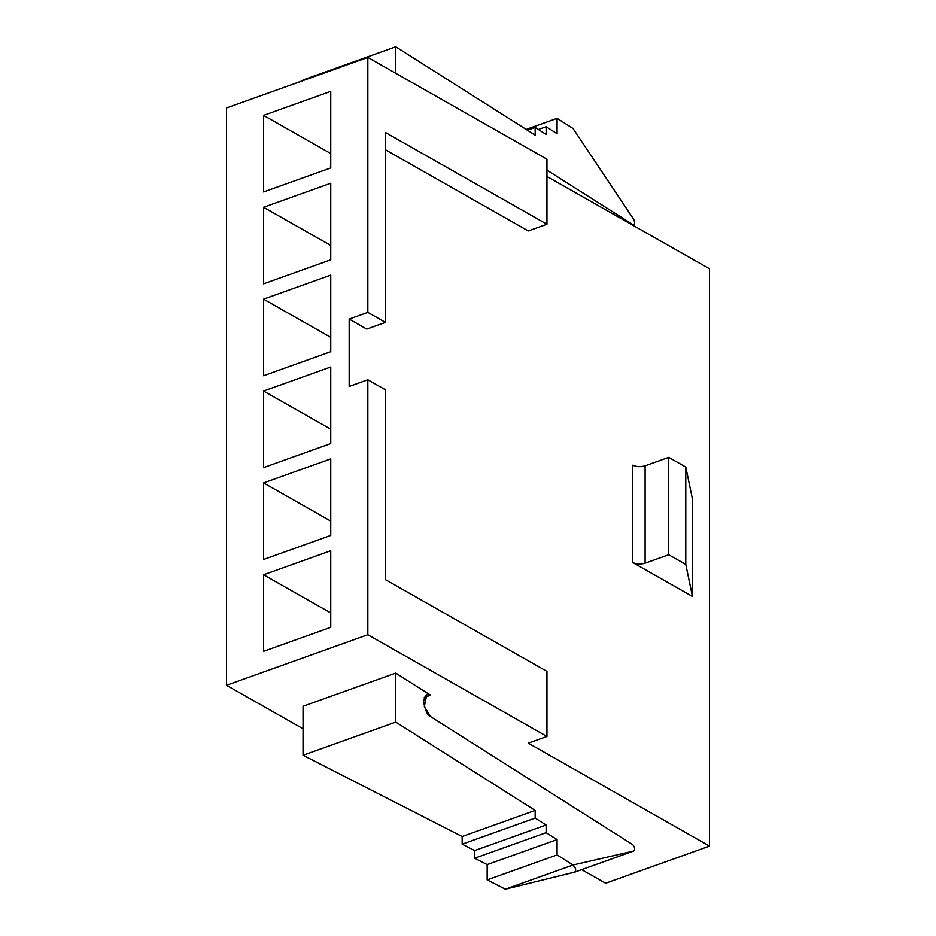 <?xml version="1.0" encoding="UTF-8"?>
<svg xmlns="http://www.w3.org/2000/svg" width="936" height="936" viewBox="0 0 936 936"><rect width="100%" height="100%" fill="white"/><g stroke="black" fill="none" stroke-linecap="round" stroke-linejoin="round"><path stroke-width="1.4" d="M367.836 634.725L367.836 379.77L349.163 386.451L349.163 319.071L367.836 312.39L367.836 57.424L226.465 107.979L226.465 685.281L367.836 634.725L226.465 685.281L303.042 728.77L226.465 685.281L226.465 107.979L367.836 57.424L546.952 159.179L367.836 57.424L367.836 312.39L385.456 322.394L385.456 132.514L546.952 224.254L546.952 159.179L546.952 224.254L385.456 132.514L385.456 322.394L367.836 312.39L349.163 319.071L366.772 329.074L385.456 322.394L366.772 329.074L349.163 319.071L349.163 386.451L367.836 379.77L367.836 634.725L546.952 736.468L367.836 634.725M263.554 283.83L263.554 207.266L330.747 183.245L330.747 259.81L263.554 283.83L330.747 259.81L330.747 183.245L263.554 207.266L330.747 245.431L263.554 207.266L263.554 283.83M263.554 467.59L263.554 391.026L330.747 366.994L330.747 443.559L263.554 467.59L330.747 443.559L330.747 366.994L263.554 391.026L330.747 429.191L263.554 391.026L263.554 467.59M263.554 651.339L263.554 574.774L330.747 550.754L330.747 627.319L263.554 651.339L330.747 627.319L330.747 550.754L263.554 574.774L330.747 612.94L263.554 574.774L263.554 651.339M263.554 559.471L263.554 482.906L330.747 458.874L330.747 535.439L263.554 559.471L330.747 535.439L330.747 458.874L263.554 482.906L330.747 521.071L263.554 482.906L263.554 559.471M263.554 375.71L263.554 299.146L330.747 275.114L330.747 351.679L263.554 375.71L330.747 351.679L330.747 275.114L263.554 299.146L330.747 337.311L263.554 299.146L263.554 375.71M263.554 191.95L263.554 115.385L330.747 91.365L330.747 167.93L263.554 191.95L330.747 167.93L330.747 91.365L263.554 115.385L330.747 153.551L263.554 115.385L263.554 191.95M709.535 846.109L605.65 883.245L709.535 846.109L528.278 743.149L546.952 736.468L546.952 671.393L385.456 579.653L385.456 389.774L367.836 379.77L385.456 389.774L385.456 579.653L546.952 671.393L546.952 736.468L528.278 743.149L709.535 846.109L709.535 268.808L709.535 846.109M546.952 176.459L709.535 268.808L546.952 176.459M581.689 869.638L605.65 883.245L581.689 869.638M395.752 673.101L430.607 695.179L424.265 697.449L430.607 695.179L426.839 694.5L424.324 706.551L430.607 716.613L632.748 844.67C634.854 847.197 635.181 849.315 633.719 851.023L573.007 865.004L557.072 854.919L557.072 839.604L546.121 832.666L546.121 825.014L535.17 818.076L535.17 810.412L395.752 722.101L395.752 673.101L303.042 706.259L395.752 673.101L395.752 722.101L303.042 755.258L395.752 722.101L535.17 810.412L462.162 836.515L535.17 810.412L535.17 818.076L462.162 844.178L535.17 818.076L546.121 825.014L474.669 850.555L546.121 825.014L546.121 832.666L474.669 858.218L546.121 832.666L557.072 839.604L487.165 864.595L557.072 839.604L557.072 854.919L487.165 879.91L557.072 854.919L573.007 865.004L505.358 889.2L573.007 865.004L633.719 851.023L574.657 872.141L633.719 851.023C635.181 849.315 634.854 847.197 632.748 844.67L430.607 716.613C427.319 715.139 424.991 710.096 423.634 701.485C424.991 694.582 427.319 692.476 430.607 695.179L395.752 673.101M385.456 149.807L528.278 230.935L546.952 224.254L528.278 230.935L385.456 149.807M632.759 562.548L632.759 465.157L632.759 562.548C636.492 564.256 640.61 564.478 645.103 563.191L668.725 554.744L685.784 564.431L692.464 596.466L632.759 562.548L692.464 596.466L692.464 499.075L692.464 596.466L685.784 564.431L685.784 467.041L685.784 564.431L668.725 554.744L668.725 457.353L668.725 554.744L645.103 563.191L645.103 465.8L645.103 563.191C640.61 564.478 636.492 564.256 632.759 562.548M692.464 499.075L685.784 467.041L668.725 457.353L645.103 465.8C640.61 467.087 636.492 466.865 632.759 465.157C636.492 466.865 640.61 467.087 645.103 465.8L668.725 457.353L685.784 467.041L692.464 499.075M573.546 865.835C575.956 868.257 576.33 870.363 574.657 872.141L505.358 889.2L487.165 879.91L487.165 864.595L474.669 858.218L474.669 850.555L462.162 844.178L462.162 836.515L303.042 755.258L303.042 706.259L303.042 755.258L462.162 836.515L462.162 844.178L474.669 850.555L474.669 858.218L487.165 864.595L487.165 879.91L505.358 889.2L574.891 872.059M574.786 872.106L633.719 851.023M303.042 79.958L303.042 80.601L303.042 79.958L395.752 46.8L303.042 79.958M395.752 73.289L395.752 46.8L535.17 135.112L535.17 127.46L527.436 130.221L535.17 127.46L546.121 134.398L546.121 126.734L538.387 129.496L546.121 126.734L557.072 133.672L557.072 118.369L526.172 129.414L557.072 118.369L573.007 128.454L633.719 219.375C635.181 222.932 634.854 224.628 632.748 224.488L631.987 224.769L632.748 224.488L546.952 170.141L632.748 224.488C634.854 224.628 635.181 222.932 633.719 219.375L573.007 128.454L557.072 118.369L557.072 133.672L546.121 126.734L546.121 134.398L535.17 127.46L535.17 135.112L395.752 46.8L395.752 73.289M632.619 225.12L633.824 224.687L632.748 224.488"/></g></svg>
